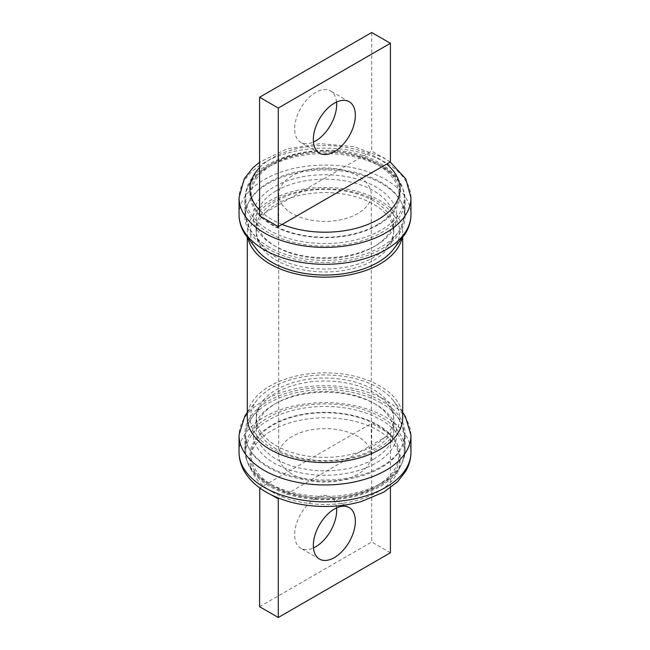 <?xml version="1.0" encoding="UTF-8"?>
<svg xmlns="http://www.w3.org/2000/svg" width="650" height="650" viewBox="0 0 650 650"><rect width="100%" height="100%" fill="white"/><g stroke="black" fill="none" stroke-linecap="round" stroke-linejoin="round"><path stroke-width="0.49" stroke-dasharray="3.25 2.44" d="M276.404 190.767A68.721 39.674 180 0 1 351.301 182.171A68.721 39.674 180 0 1 393.721 218.822A68.721 39.674 180 0 1 373.596 246.878L375.838 245.586A71.89 41.502 0 0 0 375.83 186.883A71.89 41.502 0 0 0 274.162 186.883A71.89 41.502 0 0 0 274.162 245.586A71.89 41.502 0 0 0 375.838 245.586L373.596 246.878A68.721 39.674 180 0 1 276.404 246.878A68.721 39.674 180 0 1 256.279 218.822A68.721 39.674 180 0 1 276.404 190.767M373.596 459.233A68.721 39.674 0 0 0 393.721 431.177A68.721 39.674 0 0 0 373.596 403.122A68.721 39.674 0 0 0 276.404 403.122L274.162 404.414A71.89 41.502 180 0 1 375.838 404.414A71.89 41.502 180 0 1 375.838 463.117A71.89 41.502 180 0 1 274.17 463.117A71.89 41.502 180 0 1 274.162 404.414L276.404 403.122A68.721 39.674 0 0 0 256.279 431.177A68.721 39.674 0 0 0 298.699 467.829A68.721 39.674 0 0 0 373.596 459.233M292.256 175.752A46.304 26.731 0 0 0 278.696 194.651A46.304 26.731 0 0 0 307.279 219.351A46.304 26.731 0 0 0 357.744 213.557A46.304 26.731 0 0 0 371.304 194.651A46.304 26.731 0 0 0 342.721 169.959A46.304 26.731 0 0 0 292.256 175.752M292.256 436.442A46.304 26.731 0 0 0 278.696 455.349A46.304 26.731 0 0 0 307.279 480.041A46.304 26.731 0 0 0 357.744 474.248A46.304 26.731 0 0 0 371.304 455.349A46.304 26.731 0 0 0 342.721 430.649A46.304 26.731 0 0 0 292.256 436.442M377.179 224.778A73.791 42.608 0 0 0 377.179 164.531A73.791 42.608 0 0 0 272.821 164.531L268.336 167.115A80.137 46.264 0 0 0 244.863 199.834A80.137 46.264 0 0 0 294.336 242.58A80.137 46.264 0 0 0 381.664 232.546A80.137 46.264 0 0 0 405.137 199.834A80.137 46.264 0 0 0 381.664 167.115A80.137 46.264 0 0 0 268.336 167.115L272.821 164.531A73.791 42.608 0 0 0 272.821 224.778A73.791 42.608 0 0 0 377.179 224.778M381.664 248.95A80.137 46.264 0 0 0 405.137 216.239A80.137 46.264 0 0 0 355.664 173.493A80.137 46.264 0 0 0 268.336 183.519A80.137 46.264 0 0 0 244.863 216.239A80.137 46.264 0 0 0 294.336 258.976A80.137 46.264 0 0 0 381.664 248.95M373.596 260.341A68.721 39.674 0 0 0 393.721 232.294A68.721 39.674 0 0 0 351.301 195.634A68.721 39.674 0 0 0 276.404 204.238A68.721 39.674 0 0 0 256.279 232.294A68.721 39.674 0 0 0 298.699 268.946A68.721 39.674 0 0 0 373.596 260.341M402.707 417.706A77.707 44.866 0 0 0 354.738 376.261A77.707 44.866 0 0 0 270.051 385.986A77.707 44.866 0 0 0 247.293 417.706M401.944 238.55A77.707 44.866 0 0 0 402.707 232.294A77.707 44.866 0 0 0 354.738 190.84A77.707 44.866 0 0 0 270.051 200.566A77.707 44.866 0 0 0 247.293 232.294A77.707 44.866 0 0 0 248.056 238.55M373.596 445.762A68.721 39.674 0 0 0 393.721 417.706A68.721 39.674 0 0 0 351.301 381.054A68.721 39.674 0 0 0 276.404 389.659A68.721 39.674 0 0 0 256.279 417.706A68.721 39.674 0 0 0 298.699 454.366A68.721 39.674 0 0 0 373.596 445.762M381.664 482.885L381.664 482.885A80.137 46.264 0 0 0 405.137 450.166A80.137 46.264 0 0 0 355.664 407.42A80.137 46.264 0 0 0 268.336 417.454A80.137 46.264 0 0 0 244.863 450.166A80.137 46.264 0 0 0 268.336 482.885A80.137 46.264 0 0 0 381.664 482.885L377.179 485.469A73.791 42.608 0 0 0 377.179 425.222A73.791 42.608 0 0 0 272.821 425.222A73.791 42.608 0 0 0 272.821 485.469A73.791 42.608 0 0 0 377.179 485.469L381.664 482.885M381.664 466.481A80.137 46.264 0 0 0 405.137 433.761A80.137 46.264 0 0 0 355.664 391.024A80.137 46.264 0 0 0 268.336 401.05A80.137 46.264 0 0 0 244.863 433.761A80.137 46.264 0 0 0 294.336 476.507A80.137 46.264 0 0 0 381.664 466.481M268.929 247.008A79.292 45.776 180 0 1 245.708 214.638A79.292 45.776 180 0 1 294.653 172.347A79.292 45.776 180 0 1 381.071 182.268A79.292 45.776 180 0 1 404.292 214.638A79.292 45.776 180 0 1 355.347 256.929A79.292 45.776 180 0 1 268.929 247.008M373.758 201.029A68.957 39.812 0 0 0 285.602 196.503A68.957 39.812 0 0 0 262.34 245.806A68.957 39.812 0 0 0 276.242 257.335A68.957 39.812 0 0 0 387.66 245.806A68.957 39.812 0 0 0 373.758 201.029M392.868 249.949A74.693 43.119 0 0 0 377.812 201.451A74.693 43.119 0 0 0 282.327 196.552A74.693 43.119 0 0 0 257.132 249.949M336.546 102.058A29.705 17.152 120 0 0 330.509 90.935A29.705 17.152 120 0 0 307.613 98.897A29.705 17.152 120 0 0 294.645 128.789A29.705 17.152 120 0 0 300.804 142.391A29.705 17.152 120 0 0 313.454 142.058M259.586 215.849L371.719 151.109L371.719 32.5M390.414 161.899L371.719 151.109M381.071 402.992A79.292 45.776 0 0 0 294.653 393.071A79.292 45.776 0 0 0 245.708 435.362A79.292 45.776 0 0 0 268.929 467.732A79.292 45.776 0 0 0 355.347 477.652A79.292 45.776 0 0 0 404.292 435.362A79.292 45.776 0 0 0 381.071 402.992M276.242 448.971A68.957 39.812 180 0 1 262.34 404.194A68.957 39.812 180 0 1 373.758 392.665A68.957 39.812 180 0 1 387.66 404.194A68.957 39.812 180 0 1 364.398 453.497A68.957 39.812 180 0 1 276.242 448.971M377.812 387.562A74.693 43.119 180 0 1 392.868 400.051A74.693 43.119 180 0 1 367.673 453.448A74.693 43.119 180 0 1 272.188 448.549A74.693 43.119 180 0 1 257.132 400.051A74.693 43.119 180 0 1 377.812 387.562M336.546 507.942A29.705 17.152 120 0 0 330.509 496.819A29.705 17.152 120 0 0 307.613 504.782A29.705 17.152 120 0 0 294.645 534.674A29.705 17.152 120 0 0 300.804 548.275A29.705 17.152 120 0 0 313.454 547.942M390.414 487.833L390.414 434.151L279.199 498.363M259.586 606.71L371.719 541.97L371.719 423.361L259.797 487.979M271.594 495.032L261.731 489.344M390.414 434.151L371.719 423.361M390.414 552.76L371.719 541.97M239.046 214.679A85.954 49.627 180 0 1 292.11 168.838A85.954 49.627 180 0 1 385.775 179.595A85.954 49.627 180 0 1 410.954 214.679M381.071 165.393A79.292 45.776 0 0 0 294.653 155.472A79.292 45.776 0 0 0 245.708 197.763A79.292 45.776 0 0 0 268.929 230.132A79.292 45.776 0 0 0 355.347 240.053A79.292 45.776 0 0 0 404.292 197.763A79.292 45.776 0 0 0 381.071 165.393M378.081 163.662A75.059 43.339 0 0 0 271.919 163.662A75.059 43.339 0 0 0 271.919 224.957A75.059 43.339 0 0 0 378.081 224.957A75.059 43.339 0 0 0 378.081 163.662M410.954 197.763A85.954 49.627 0 0 0 385.775 162.671A85.954 49.627 0 0 0 292.11 151.913A85.954 49.627 0 0 0 239.046 197.763M259.586 167.611A75.059 43.339 180 0 1 378.081 158.226A75.059 43.339 180 0 1 386.596 164.101M282.1 224.429A75.059 43.339 180 0 1 271.919 219.513A75.059 43.339 180 0 1 259.586 210.129M410.946 435.021A85.954 49.627 0 0 0 385.775 400.229A85.954 49.627 0 0 0 292.346 389.415A85.954 49.627 0 0 0 239.054 435.021M268.929 484.608A79.292 45.776 180 0 1 245.708 452.238A79.292 45.776 180 0 1 294.653 409.947A79.292 45.776 180 0 1 381.071 419.868A79.292 45.776 180 0 1 404.292 452.238A79.292 45.776 180 0 1 355.347 494.528A79.292 45.776 180 0 1 268.929 484.608M271.919 486.338A75.059 43.339 180 0 1 271.919 425.043A75.059 43.339 180 0 1 378.081 425.043A75.059 43.339 180 0 1 378.081 486.338A75.059 43.339 180 0 1 271.919 486.338M239.046 452.238A85.954 49.627 180 0 1 292.11 406.388A85.954 49.627 180 0 1 385.775 417.146A85.954 49.627 180 0 1 410.954 452.238M271.919 491.774A75.059 43.339 0 0 0 378.081 491.774A75.059 43.339 0 0 0 378.081 430.487A75.059 43.339 0 0 0 271.919 430.487A75.059 43.339 0 0 0 271.919 491.774M373.596 403.122L375.838 404.414M278.696 455.349L278.696 194.651M377.179 164.531L381.664 167.115M405.137 216.239L405.137 199.834M393.721 232.294L393.721 218.822M402.707 237.551L402.707 232.294M393.721 431.177L393.721 417.706M405.137 450.166L405.137 433.761M272.821 485.469L268.336 482.885M244.863 450.166L244.863 433.761M256.279 431.177L256.279 417.706M247.293 237.551L247.293 232.294M256.279 232.294L256.279 218.822M244.863 216.239L244.863 199.834M371.304 455.349L371.304 194.651M276.404 246.878L274.162 245.586M262.34 245.806L249.608 228.906L245.854 217.417M245.708 214.638L245.708 197.763C243.043 155.846 334.815 134.786 380.193 163.459C389.171 168.643 395.769 174.866 399.986 182.138C402.829 187.143 404.267 192.351 404.292 197.763L404.292 214.638M390.203 162.021L383.524 157.69L354.096 146.64L320.068 143.626L286.829 149.004L259.586 162.167M387.66 245.806L395.956 235.389C396.988 234.114 400.173 230.36 402.651 223.917L404.146 217.417M349.196 101.725L330.509 90.935M319.491 153.181L300.804 142.391M262.34 404.194L254.044 414.611C252.631 415.829 250.502 419.38 247.65 425.262L245.846 432.681M392.868 400.051L402.707 412.449M245.708 435.362L245.708 452.238C245.732 457.624 247.154 462.808 249.982 467.797C254.191 475.093 260.804 481.341 269.807 486.541C285.399 495.267 303.899 499.688 325.301 499.801C337.707 499.753 349.456 498.095 360.555 494.821C388.172 486.102 402.748 471.908 404.292 452.238L404.292 435.362M257.132 400.051L247.293 412.449M387.66 404.194L400.376 421.07L404.146 432.583M319.491 559.065L300.804 548.275M349.196 507.609L330.509 496.819"/><path stroke-width="0.97" d="M247.293 237.551L247.293 417.706A77.707 44.866 0 0 0 295.262 459.16A77.707 44.866 0 0 0 379.949 449.434A77.707 44.866 0 0 0 402.707 417.706L402.707 237.551M248.056 238.55A77.707 44.866 0 0 0 300.357 274.836A77.707 44.866 0 0 0 379.949 264.014A77.707 44.866 0 0 0 401.944 238.55M239.054 214.979C239.111 221.366 241.012 227.646 244.757 233.813L257.132 249.949A74.693 43.119 0 0 0 272.188 262.438A74.693 43.119 0 0 0 392.868 249.949L405.243 233.797C408.988 227.638 410.889 221.366 410.946 214.979A85.954 49.627 180 0 1 357.654 260.585A85.954 49.627 180 0 1 264.225 249.771A85.954 49.627 180 0 1 239.054 214.979A85.954 49.627 180 0 1 239.046 214.679L239.046 197.763A85.954 49.627 0 0 0 264.225 232.854A85.954 49.627 0 0 0 357.89 243.612A85.954 49.627 0 0 0 410.954 197.763L405.771 178.839L390.203 162.021M313.454 142.058A29.705 17.152 120 0 0 336.659 104.536A29.705 17.152 120 0 0 336.546 102.058M355.355 115.326A29.705 17.152 120 0 0 349.196 101.725A29.705 17.152 120 0 0 326.308 109.688A29.705 17.152 120 0 0 313.341 139.579A29.705 17.152 120 0 0 319.491 153.181A29.705 17.152 120 0 0 342.387 145.218A29.705 17.152 120 0 0 355.355 115.326M278.281 226.639L390.414 161.899L390.414 43.29L278.281 108.03L278.281 226.639L259.586 215.849L259.586 97.24L371.719 32.5L390.414 43.29M278.281 108.03L259.586 97.24M313.454 547.942A29.705 17.152 120 0 0 336.659 510.421A29.705 17.152 120 0 0 336.546 507.942M313.341 545.464A29.705 17.152 120 0 0 319.491 559.065A29.705 17.152 120 0 0 342.387 551.102A29.705 17.152 120 0 0 355.355 521.211A29.705 17.152 120 0 0 349.196 507.609A29.705 17.152 120 0 0 326.308 515.572A29.705 17.152 120 0 0 313.341 545.464M279.199 498.363L278.281 498.891L278.281 617.5L390.414 552.76L390.414 487.833M259.797 487.979L259.586 606.71L278.281 617.5M278.281 498.891L271.594 495.032M261.731 489.344L259.586 488.101M410.954 197.763L410.954 214.679A85.954 49.627 180 0 1 410.946 214.979M386.596 164.101A75.059 43.339 180 0 1 378.081 219.513A75.059 43.339 180 0 1 282.1 224.429M259.586 210.129A75.059 43.339 180 0 1 259.586 167.611M247.293 412.449L244.757 416.203L239.054 435.021A85.954 49.627 0 0 0 239.046 435.321A85.954 49.627 0 0 0 264.225 470.405A85.954 49.627 0 0 0 357.89 481.163A85.954 49.627 0 0 0 410.954 435.321A85.954 49.627 0 0 0 410.946 435.021L405.243 416.187L402.707 412.449M410.954 435.321L410.954 452.238A85.954 49.627 180 0 1 357.89 498.087A85.954 49.627 180 0 1 264.225 487.329A85.954 49.627 180 0 1 239.046 452.238L239.046 435.321M259.586 162.167L252.631 168.058L244.246 178.815L239.046 197.763M410.954 452.238C410.906 458.884 409.183 465.189 405.771 471.161L397.475 481.829L383.809 492.148L361.294 501.548C349.879 504.782 337.894 506.423 325.317 506.464C302.835 506.382 283.221 501.662 266.476 492.31C256.717 486.72 249.356 479.773 244.4 471.461C240.882 465.408 239.094 458.997 239.046 452.238"/></g></svg>
